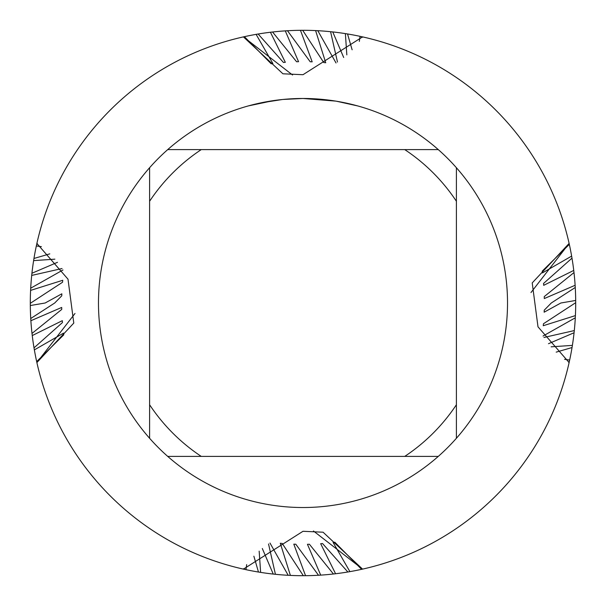 <?xml version="1.0" encoding="UTF-8"?>
<svg xmlns="http://www.w3.org/2000/svg" width="606" height="606" viewBox="0 0 606 606"><rect width="100%" height="100%" fill="white"/><g stroke="black" fill="none" stroke-linecap="round" stroke-linejoin="round"><path stroke-width="0.91" d="M335.701 101.104L303 98.475L309.287 98.573M309.727 98.589L320.013 99.187M322.634 99.422L326.445 99.823M298.629 98.52L303 98.475A204.525 204.525 0 0 1 438.282 456.394A204.525 204.525 0 0 1 149.606 438.282A204.525 204.525 0 0 1 149.606 167.718L149.606 438.282M300.811 98.49L304.871 98.483M312.098 98.68L314.87 98.823M336.565 101.247L357.699 105.929M246.672 564.595L245.953 569.663L243.824 569.201A272.7 272.7 0 0 1 243.438 569.117L303 531.288L323.089 532.212L362.57 569.117L313.453 530.985L362.57 569.117L361.6 569.329L334.845 542.226L333.118 542.453L349.897 571.64L347.852 571.988L322.543 543.544L320.672 543.688L335.572 573.746L333.436 573.996L309.416 544.256L307.447 544.302L320.718 575.124L318.514 575.261L295.804 544.233L293.812 544.165L305.538 575.685L303.318 575.7A272.7 272.7 0 0 1 290.395 575.405L288.198 575.299L269.973 543.037M564.595 359.328L569.663 360.047L569.201 362.176A272.7 272.7 0 0 1 569.117 362.562L569.117 362.562A272.7 272.7 0 0 1 362.57 569.117A272.7 272.7 0 0 0 569.117 362.57L537.999 326.823L532.212 282.911L569.117 243.43L530.985 292.546L569.117 243.43L569.329 244.4L542.226 271.155L542.453 272.882L571.64 256.103L571.988 258.148L543.544 283.456L543.688 285.328L573.746 270.428L573.996 272.564L544.256 296.584L544.302 298.553L575.124 285.282L575.261 287.486L551.286 303L544.233 310.196L544.165 312.188L560.853 303L575.685 300.462L575.7 302.682L543.446 323.763L543.264 325.717L575.405 315.605L575.299 317.802L543.037 336.027M362.57 36.883A272.7 272.7 0 0 1 569.117 243.43A272.7 272.7 0 0 0 362.57 36.883L303 74.712L282.911 73.788L243.43 36.883L292.546 75.015L243.43 36.883L244.4 36.671L271.155 63.774L272.882 63.547L256.103 34.36L258.148 34.012L283.456 62.456L285.328 62.312L270.428 32.254L272.564 32.004L296.584 61.744L298.553 61.698L285.282 30.876L287.486 30.739L310.196 61.767L312.188 61.835L300.462 30.315L302.682 30.3L323.763 62.554L325.717 62.736L315.605 30.595L317.802 30.701A272.7 272.7 0 0 1 330.581 31.701L332.755 31.929A272.7 272.7 0 0 1 345.382 33.618L347.533 33.959A272.7 272.7 0 0 1 360.047 36.337L362.176 36.799A272.7 272.7 0 0 1 362.562 36.883L362.562 36.883M282.237 99.535L260.656 102.906M289.509 98.922L296.342 98.581M248.308 105.921L273.579 100.604M275.298 100.361L279.995 99.77M285.055 99.263L287.986 99.028M288.736 98.975L289.88 98.899M438.282 149.606L167.718 149.606A204.525 204.525 0 0 1 303 98.475L283.108 99.445M41.405 246.672L36.337 245.953L36.799 243.824A272.7 272.7 0 0 1 36.883 243.438L68.001 279.177L73.788 323.089L36.883 362.57L75.015 313.453L36.883 362.57L36.671 361.6L63.774 334.845L63.547 333.118L34.36 349.897L34.012 347.852L62.456 322.543L62.312 320.672L32.254 335.572L32.004 333.436L61.744 309.416L61.698 307.447L30.876 320.718L30.739 318.514L54.714 303L61.767 295.804L61.835 293.812L45.147 303L30.315 305.538L30.3 303.318L62.554 282.237L62.736 280.283L30.595 290.395L30.701 288.198L62.963 269.973M36.883 243.43A272.7 272.7 0 0 1 243.43 36.883A272.7 272.7 0 0 0 36.883 243.43M243.43 569.117A272.7 272.7 0 0 1 36.883 362.57A272.7 272.7 0 0 0 243.43 569.117M167.718 456.394L201.253 456.394A184.072 184.072 0 0 1 149.606 404.747M201.253 456.394L438.282 456.394M456.394 438.282L456.394 404.747A184.072 184.072 0 0 1 404.747 456.394M456.394 404.747L456.394 167.718M404.747 149.606A184.072 184.072 0 0 1 456.394 201.253M149.606 201.253A184.072 184.072 0 0 1 201.253 149.606M149.606 167.718A204.525 204.525 0 0 1 167.718 149.606M575.261 287.486A272.7 272.7 0 0 1 575.685 300.462M575.7 302.682A272.7 272.7 0 0 1 575.405 315.605L575.405 315.605M30.3 303.318A272.7 272.7 0 0 1 30.595 290.395M302.682 30.3A272.7 272.7 0 0 1 315.605 30.595L315.605 30.595M62.032 268.534L31.701 275.419L31.929 273.245L57.494 262.307M30.701 288.198A272.7 272.7 0 0 1 31.701 275.419M54.866 259.171L33.618 260.618L33.959 258.467L49.798 253.869M31.929 273.245A272.7 272.7 0 0 1 33.618 260.618M330.581 31.701L337.466 62.032M33.959 258.467A272.7 272.7 0 0 1 36.337 245.953L36.337 245.953M345.382 33.618L346.829 54.866M36.799 243.824L37.36 243.748M360.047 36.337L359.328 41.405M374.553 39.852L377.508 40.678M403.929 49.669L404.838 50.033M317.802 30.701L336.027 62.963M332.755 31.929L343.693 57.494M347.533 33.959L352.131 49.798M362.176 36.799L362.252 37.36M303.318 575.7L282.237 543.446L280.283 543.264L290.395 575.405M268.534 543.968L275.419 574.299L273.245 574.071L262.307 548.506M259.171 551.134L260.618 572.382L258.467 572.041L253.869 556.202M243.824 569.201L243.748 568.64M231.447 566.148L228.492 565.322M202.071 556.331L201.162 555.967M39.852 231.447L40.678 228.492M49.669 202.071L50.033 201.162M543.968 337.466L574.299 330.581L574.071 332.755L548.506 343.693M551.134 346.829L572.382 345.382L572.041 347.533L556.202 352.131M569.201 362.176L568.64 362.252M566.148 374.553L565.322 377.508M556.331 403.929L555.967 404.838M245.953 569.663L245.953 569.663A272.7 272.7 0 0 0 258.467 572.041M569.663 360.047L569.663 360.047A272.7 272.7 0 0 0 572.041 347.533M260.618 572.382L260.618 572.382A272.7 272.7 0 0 0 273.245 574.071M572.382 345.382L572.382 345.382A272.7 272.7 0 0 0 574.071 332.755M275.419 574.299L275.419 574.299A272.7 272.7 0 0 0 288.198 575.299M574.299 330.581L574.299 330.581A272.7 272.7 0 0 0 575.299 317.802M30.315 305.538L30.315 305.538A272.7 272.7 0 0 0 30.739 318.514M300.462 30.315L300.462 30.315A272.7 272.7 0 0 0 287.486 30.739M318.514 575.261A272.7 272.7 0 0 1 305.538 575.685M32.004 333.436A272.7 272.7 0 0 1 30.876 320.718M333.436 573.996A272.7 272.7 0 0 1 320.718 575.124M272.564 32.004A272.7 272.7 0 0 1 285.282 30.876M573.996 272.564A272.7 272.7 0 0 1 575.124 285.282M61.729 308.848A241.34 241.34 0 0 1 61.698 307.447M308.848 544.271A241.34 241.34 0 0 1 307.447 544.302M297.152 61.729A241.34 241.34 0 0 1 298.553 61.698M544.271 297.152A241.34 241.34 0 0 1 544.302 298.553M34.012 347.852A272.7 272.7 0 0 1 32.254 335.572M347.852 571.988A272.7 272.7 0 0 1 335.572 573.746M258.148 34.012A272.7 272.7 0 0 1 270.428 32.254M571.988 258.148A272.7 272.7 0 0 1 573.746 270.428M62.418 322.066A241.34 241.34 0 0 1 62.312 320.672M322.066 543.582A241.34 241.34 0 0 1 320.672 543.688M283.934 62.418A241.34 241.34 0 0 1 285.328 62.312M543.582 283.934A241.34 241.34 0 0 1 543.688 285.328M36.671 361.6A272.7 272.7 0 0 1 34.368 349.897M361.6 569.329A272.7 272.7 0 0 1 349.897 571.632M244.4 36.671A272.7 272.7 0 0 1 256.103 34.368M569.329 244.4A272.7 272.7 0 0 1 571.632 256.103M63.728 334.504A241.34 241.34 0 0 1 63.547 333.118M334.504 542.272A241.34 241.34 0 0 1 333.118 542.453M271.496 63.728A241.34 241.34 0 0 1 272.882 63.547M542.272 271.496A241.34 241.34 0 0 1 542.453 272.882"/></g></svg>
